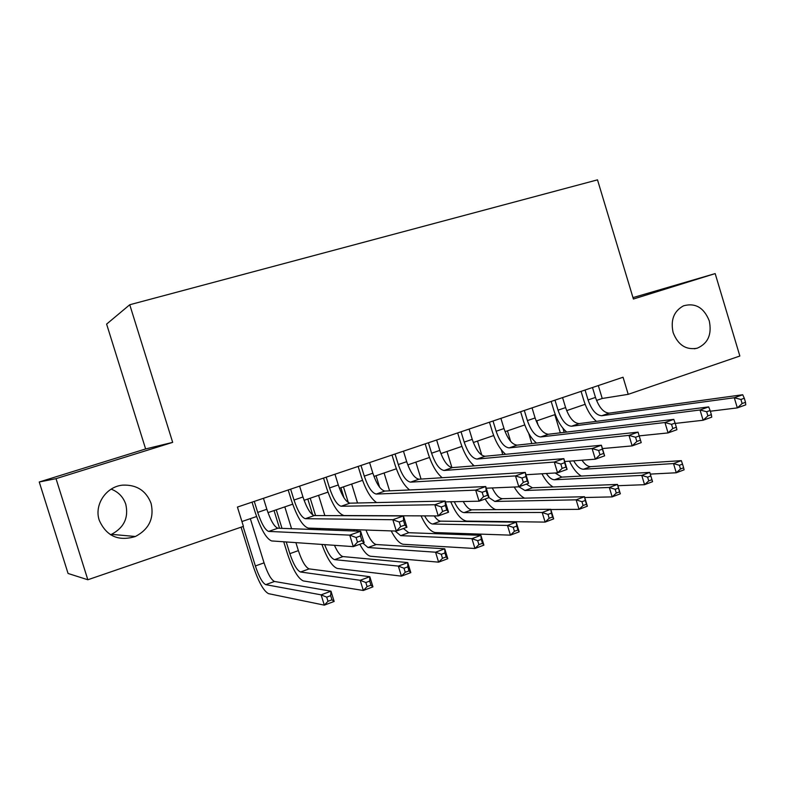<?xml version="1.0" encoding="UTF-8"?>
<svg xmlns="http://www.w3.org/2000/svg" width="785" height="785" viewBox="0 0 785 785"><rect width="100%" height="100%" fill="white"/><g stroke="black" fill="none" stroke-linecap="round" stroke-linejoin="round"><path stroke-width="1.18" d="M111.176 489.133C118.447 491.979 123.323 497.042 125.796 504.343C128.76 517.757 123.971 527.765 111.45 534.349L110.489 534.732M151.083 503.381C154.351 518.178 149.121 529.218 135.403 536.498C118.466 541.601 106.426 536.214 99.273 520.327C93.886 504.745 106.279 486.425 122.803 485.13C136.698 484.6 146.128 490.684 151.083 503.381M709.257 320.82C712.064 334.351 708.05 343.477 697.188 348.216C686.041 350.228 678.024 345.027 673.147 332.634C670.39 320.025 673.864 311.076 683.558 305.807C695.353 302.608 703.919 307.612 709.257 320.82M39.25 481.99L56.02 478.664L172.68 442.367L145.627 448.951L39.25 481.99L68.069 573.472L87.832 579.762L243.429 526.372L237.423 507.071L623.054 377.232L628.216 394.335L739.853 356.027L715.174 273.592L632.975 297.603M145.627 448.951L106.613 324.107L129.751 304.747L597.503 179.853L633.407 299.026L715.174 273.592M56.02 478.664L87.832 579.762M172.68 442.367L129.751 304.747M596.531 400.428L602.223 398.476L628.216 394.335M241.917 521.534L256.577 516.53M267.97 512.634L292.668 504.196M304.08 500.3L327.983 492.136M339.405 488.241L362.542 480.341M373.964 476.436L396.366 468.782M407.788 464.887L429.474 457.478M440.895 453.573L461.904 446.4M473.326 442.504L493.667 435.557M505.079 431.662L524.772 424.93M536.184 421.035L555.26 414.519M566.662 410.624L585.139 404.314M598.317 385.563L602.223 398.476M585.06 390.027L588.063 399.938C591.664 410.133 596.237 415.393 601.781 415.726L734.289 397.75L742.718 394.737L609.248 413.136L601.781 415.726M592.489 387.525L595.481 397.416C599.073 407.582 603.655 412.822 609.248 413.136M596.443 421.359C590.997 416.737 586.807 409.819 583.883 400.615L581.077 391.362M745.514 402.312L744.298 398.25L740.912 399.467L742.139 403.529L745.514 402.312L745.75 404.854L737.331 407.896L710.327 411.222M742.139 403.529L737.331 407.896L734.289 397.75L740.912 399.467M744.298 398.25L742.718 394.737M560.323 432.839L554.809 414.676M562.923 428.227L564.189 432.378M581.989 460.206C584.953 464.514 587.847 466.663 590.663 466.643L681.331 460.638L673.51 463.562L679.378 465.279L680.487 468.969L683.627 467.791L682.518 464.102L679.378 465.279M573.698 460.834C576.936 466.368 580.213 469.175 583.51 469.244L673.51 463.562L676.278 472.766L650.274 474.101M683.627 467.791L684.098 469.822L676.278 472.766L680.487 468.969M581.283 476.073C576.838 473.355 572.913 468.38 569.478 461.158M682.518 464.102L681.331 460.638M554.995 400.144L558.037 410.162C561.658 420.456 566.162 425.813 571.539 426.226L700.034 409.986L708.678 406.895L579.153 423.586L571.539 426.226M562.57 397.593L565.602 407.592C569.213 417.855 573.737 423.193 579.153 423.586M566.75 432.074C561.285 427.393 557.026 420.299 553.994 410.781L551.158 401.439M711.357 414.627L710.121 410.506L706.657 411.752L707.893 415.873L711.357 414.627L711.75 417.139L703.124 420.25L675.198 423.419M707.893 415.873L703.124 420.25L700.034 409.986L706.657 411.752M710.121 410.506L708.678 406.895M524.321 410.476L527.402 420.593C531.043 430.994 535.468 436.45 540.679 436.951L664.944 422.516L673.795 419.357L548.45 434.242L540.679 436.951M532.053 407.876L535.115 417.963C538.755 428.345 543.2 433.771 548.45 434.242M536.489 443.054C530.994 438.334 526.657 431.034 523.497 421.152L520.622 411.723M676.346 427.236L675.09 423.076L671.548 424.351L672.804 428.512L676.346 427.236L676.915 429.719L668.074 432.918L639.186 435.871M672.804 428.512L668.074 432.918L664.944 422.516L671.548 424.351M675.09 423.076L673.795 419.357M493.009 421.015L496.13 431.24C499.79 441.759 504.137 447.313 509.161 447.892L628.981 435.371L638.048 432.133L641.217 442.612L632.151 445.89L602.419 448.569M500.899 418.356L503.999 428.551C507.659 439.05 512.026 444.575 517.099 445.134L638.048 432.133L639.196 435.95L635.556 437.255L636.831 441.474L640.472 440.169L639.196 435.95M505.638 454.299C500.104 449.56 495.678 442.043 492.372 431.74L489.467 422.212M636.831 441.474L632.151 445.89L628.981 435.371L635.556 437.255M640.472 440.169L641.217 442.612M461.04 431.779L464.2 442.102C467.88 452.739 472.148 458.391 476.986 459.068L592.106 448.539L601.408 445.223L604.627 455.84L595.334 459.196L564.709 461.521M469.096 429.071L472.246 439.364C475.926 449.972 480.204 455.604 485.091 456.252L601.408 445.223L602.389 449.148L598.661 450.492L599.956 454.76L603.685 453.416L602.389 449.148M474.209 465.848C468.625 461.129 464.092 453.357 460.599 442.544L457.655 432.918M599.956 454.76L595.334 459.196L592.106 448.539L598.661 450.492M603.685 453.416L604.627 455.84M531.808 443.554L528.707 433.359M536.793 420.829L538.147 425.264M535.154 441.886L535.547 443.152M555.123 472.982L561.815 477.113L649.764 472.403L652.57 481.686L644.573 484.688L617.873 485.699M546.321 473.512C549.166 477.663 551.904 479.753 554.524 479.763L641.767 475.386L649.764 472.403L650.824 475.955L647.615 477.152L648.744 480.891L651.952 479.684L650.824 475.955M553.121 486.975C549.107 484.728 545.389 480.322 541.954 473.777M648.744 480.891L644.573 484.688L641.767 475.386L647.615 477.152M651.952 479.684L652.57 481.686M502.763 454.574L501.311 449.805M507.444 430.847L510.652 441.376M526.352 484.109L532.407 487.799L617.491 484.423L620.336 493.804L612.163 496.885L584.737 497.513M518.954 486.788L524.959 490.497L609.317 487.475L617.491 484.423L618.433 488.074L615.155 489.3L616.294 493.068L619.571 491.842L618.433 488.074M524.576 498.161C521.034 496.473 517.58 492.754 514.224 487.024M616.294 493.068L612.163 496.885L609.317 487.475L615.155 489.3M619.571 491.842L620.336 493.804M473.198 465.937L472.796 464.641M477.515 441.072L481.823 455.192M492.264 487.946C495.61 494.786 498.995 498.367 502.41 498.691L584.491 496.719L587.376 506.207L579.016 509.347L550.815 509.524M488.976 497.611L494.815 501.448L576.131 499.839L584.491 496.719L585.306 500.457L581.95 501.713L583.108 505.52L586.464 504.264L585.306 500.457M495.924 509.651C492.381 508.552 488.79 505.01 485.13 499.005M583.108 505.52L579.016 509.347L576.131 499.839L581.95 501.713M586.464 504.264L587.376 506.207M446.989 451.493L451.924 467.605M463.238 501.517C466.241 506.835 469.106 509.593 471.814 509.808L550.746 509.298L553.67 518.885L545.124 522.094L466.663 521.103C461.188 520.17 455.889 513.733 450.747 501.782M454.26 501.703C457.576 508.582 460.844 512.222 464.063 512.615L542.19 512.487L550.746 509.298L551.423 513.125L547.989 514.41L549.166 518.267L552.591 516.981L551.423 513.125M549.166 518.267L545.124 522.094L542.19 512.487L547.989 514.41M552.591 516.981L553.67 518.885M428.404 442.769L431.593 453.2C435.302 463.955 439.482 469.715 444.124 470.48L554.288 462.051L563.836 458.646L567.094 469.391L557.566 472.835L525.999 474.739M436.627 440.002L439.816 450.404C443.515 461.129 447.715 466.859 452.405 467.605L563.836 458.646L564.651 462.689L560.824 464.063L562.129 468.39L565.956 467.016L564.651 462.689M442.19 477.722C436.548 473.07 431.878 465.024 428.168 453.573L425.185 443.849M562.129 468.39L557.566 472.835L554.288 462.051L560.824 464.063M565.956 467.016L567.094 469.391M415.854 462.129L421.054 479.076M407.974 464.818L408.651 467.046M434.213 515.922C436.548 519.287 438.678 521.034 440.591 521.142L516.226 522.162L519.179 531.857L510.436 535.144L435.322 532.573C430.68 531.818 425.921 526.244 421.045 515.863M424.616 515.882C427.511 521.044 430.2 523.762 432.692 524.017L507.473 525.42L516.226 522.162L516.756 526.087L513.243 527.402L514.43 531.298L517.943 529.983L516.756 526.087M514.43 531.298L510.436 535.144L507.473 525.42L513.243 527.402M517.943 529.983L519.179 531.857M395.061 453.995L398.299 464.534C402.028 475.406 406.11 481.274 410.545 482.147L515.5 475.916L525.283 472.413L528.599 483.295L518.826 486.828L486.239 488.201M403.461 451.169L406.689 461.678C410.418 472.521 414.519 478.359 419.004 479.203L525.283 472.413L525.921 476.583L521.996 477.996L523.33 482.373L527.255 480.96L525.921 476.583M409.623 489.948C403.912 485.493 399.045 477.123 395.041 464.848L392.019 455.015M523.33 482.373L518.826 486.828L515.5 475.916L521.996 477.996M527.255 480.96L528.599 483.295M384.091 472.982L389.586 490.841M376.044 475.73L379.577 487.191M403.392 528.531L408.74 532.711L480.901 535.321L483.903 545.124L474.954 548.489L403.333 544.29C399.604 543.711 395.552 539.246 391.185 530.905M395.09 531.033L400.674 535.645L471.942 538.657L480.901 535.321L481.274 539.354L477.682 540.698L478.889 544.643L482.481 543.298L481.274 539.354M478.889 544.643L474.954 548.489L471.942 538.657L477.682 540.698M482.481 543.298L483.903 545.124M361.002 465.466L364.289 476.112C368.037 487.112 372.021 493.088 376.241 494.059L475.681 490.134L485.738 486.543L489.104 497.562L479.066 501.193L445.389 501.89M369.588 462.571L372.855 473.198C376.604 484.159 380.617 490.115 384.885 491.057L485.738 486.543L486.18 490.841L482.147 492.283L483.511 496.719L487.534 495.266L486.18 490.841M376.623 502.577C370.805 498.622 365.663 489.889 361.208 476.348L358.146 466.427M483.511 496.719L479.066 501.193L475.681 490.134L482.147 492.283M487.534 495.266L489.104 497.562M354.251 531.003L353.819 529.639M343.987 497.778L340.886 487.73M351.67 484.051L357.518 502.999M343.467 486.857L348.334 502.635M356.694 529.738L357.136 531.111M365.957 530.052C369.421 538.824 372.846 543.652 376.221 544.525L444.742 548.793L447.784 558.704L438.619 562.158L370.677 556.251C367.459 555.692 363.828 551.698 359.805 544.28M362.886 543.161L367.988 547.518L435.567 552.208L444.742 548.793L444.958 552.934L441.288 554.308L442.504 558.302L446.184 556.918L444.958 552.934M442.504 558.302L438.619 562.158L435.567 552.208L441.288 554.308M446.184 556.918L447.784 558.704M326.207 477.182L329.533 487.946C333.311 499.064 337.187 505.167 341.171 506.237L434.821 504.735L445.134 501.046L448.559 512.212L438.256 515.931L344.046 515.549C338.05 513.822 332.251 504.677 326.638 488.113L323.548 478.075M334.979 474.228L338.286 484.963C342.064 496.051 345.969 502.115 350.012 503.165L445.134 501.046L445.389 505.471L441.248 506.953L442.622 511.447L446.763 509.965L445.389 505.471M442.622 511.447L438.256 515.931L434.821 504.735L441.248 506.953M446.763 509.965L448.559 512.212M317.277 529.649L316.895 528.393M312.724 514.94L307.808 499.034M318.592 495.345L324.853 515.598M328.935 528.796L329.327 530.091M310.212 498.21L315.58 515.559M319.573 528.482L319.966 529.747M334.449 545.32C337.579 552.218 340.435 555.976 343.025 556.585L407.719 562.58L410.81 572.618L401.429 576.141L337.344 568.458C332.29 566.672 327.149 558.665 321.909 544.437M324.647 544.633C328.11 553.631 331.437 558.635 334.616 559.636L398.329 566.083L407.719 562.58L407.778 566.839L404.01 568.252L405.256 572.285L409.014 570.872L407.778 566.839M405.256 572.285L401.429 576.141L398.329 566.083L404.01 568.252M409.014 570.872L410.81 572.618M290.636 489.153L294.012 500.035C297.809 511.28 301.577 517.501 305.326 518.689L392.853 519.729L403.451 515.941L406.924 527.255L396.346 531.072L308.24 528.099C302.608 526.205 296.965 516.883 291.323 500.123L288.183 489.977M299.605 486.131L302.961 496.983C306.758 508.199 310.556 514.391 314.363 515.549L403.451 515.941L403.49 520.504L399.241 522.025L400.635 526.578L404.883 525.047L403.49 520.504M400.635 526.578L396.346 531.072L392.853 519.729L399.241 522.025M404.883 525.047L406.924 527.255M286.231 541.954L289.861 553.66C293.462 564.366 297.024 570.479 300.547 572.01L360.187 580.292L369.813 576.71L372.944 586.856L363.337 590.477L303.304 580.929C298.015 578.535 292.697 569.361 287.33 553.415L283.728 541.778M279.529 528.266L274.043 510.564M284.818 506.884L291.578 528.707M295.896 542.631L298.369 550.628C301.97 561.304 305.561 567.388 309.133 568.889L369.813 576.71L369.696 581.077L365.839 582.519L367.095 586.611L370.952 585.159L369.696 581.077M276.261 509.808L282.011 528.364M367.095 586.611L363.337 590.477L360.187 580.292L365.839 582.519M370.952 585.159L372.944 586.856M254.281 501.399L257.696 512.399C261.523 523.772 265.173 530.12 268.666 531.416L349.737 535.135L360.629 531.239L364.161 542.7L353.289 546.625L271.62 540.934C266.36 538.863 260.895 529.355 255.213 512.399L252.034 502.155M263.446 498.308L266.851 509.279C270.668 520.632 274.348 526.941 277.91 528.207L360.629 531.239L360.443 535.939L356.076 537.509L357.499 542.121L361.865 540.551L360.443 535.939M357.499 542.121L353.289 546.625L349.737 535.135L356.076 537.509M361.865 540.551L364.161 542.7M243.095 526.49L255.37 565.956C258.991 576.779 262.455 583.01 265.742 584.648L321.114 594.853L330.976 591.174L334.155 601.447L324.313 605.147L268.539 593.656C263.593 591.095 258.422 581.754 253.025 565.632L241.073 527.177M250.327 518.659L264.054 562.855C267.675 573.649 271.159 579.85 274.505 581.469L330.976 591.174L330.671 595.668L326.717 597.149L328.002 601.281L331.957 599.799L330.671 595.668M328.002 601.281L324.313 605.147L321.114 594.853L326.717 597.149M331.957 599.799L334.155 601.447M595.481 397.416L588.063 399.938M590.663 466.643L583.51 469.244M565.602 407.592L558.037 410.162M535.115 417.963L527.402 420.593M503.999 428.551L496.13 431.24M517.099 445.134L509.161 447.892M472.246 439.364L464.2 442.102M485.091 456.252L476.986 459.068M561.815 477.113L554.524 479.763M532.407 487.799L524.959 490.497M502.41 498.691L494.815 501.448M471.814 509.808L464.063 512.615M439.816 450.404L431.593 453.2M452.405 467.605L444.124 470.48M440.591 521.142L432.692 524.017M406.689 461.678L398.299 464.534M419.004 479.203L410.545 482.147M408.74 532.711L400.674 535.645M372.855 473.198L364.289 476.112M384.885 491.057L376.241 494.059M376.221 544.525L367.988 547.518M338.286 484.963L329.533 487.946M350.012 503.165L341.171 506.237M343.025 556.585L334.616 559.636M302.961 496.983L294.012 500.035M314.363 515.549L305.326 518.689M298.369 550.628L289.861 553.66M309.133 568.889L300.547 572.01M266.851 509.279L257.696 512.399M277.91 528.207L268.666 531.416M264.054 562.855L255.37 565.956M274.505 581.469L265.742 584.648M135.403 536.498L111.45 534.349M697.188 348.216L694.372 348.785"/></g></svg>
